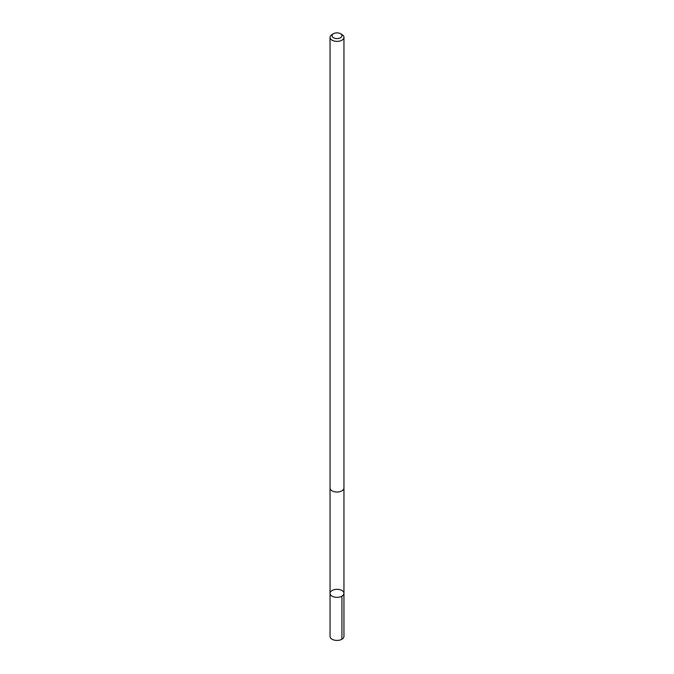 <?xml version="1.0" encoding="UTF-8"?>
<svg xmlns="http://www.w3.org/2000/svg" width="674" height="674" viewBox="0 0 674 674"><rect width="100%" height="100%" fill="white"/><g stroke="black" fill="none" stroke-linecap="round" stroke-linejoin="round"><path stroke-width="1.01" d="M330.917 595.277A6.951 4.01 180 0 1 330.049 593.331A6.951 4.01 180 0 1 337 589.32A6.951 4.01 180 0 1 343.951 593.331A6.951 4.01 180 0 1 338.736 597.223A6.951 4.01 180 0 1 330.917 595.277A6.951 4.01 180 0 1 330.049 593.331L330.049 636.416A6.951 4.019 0 0 0 330.909 638.354A6.951 4.019 0 0 0 338.736 640.3A6.951 4.019 0 0 0 343.951 636.416L343.951 593.331A6.951 4.01 180 0 1 338.736 597.223A6.951 4.01 180 0 1 330.917 595.277M333.504 33.7L332.08 34.517A6.951 4.019 0 0 0 330.049 37.356L330.049 488.001A6.951 4.019 0 0 0 337 492.02A6.951 4.019 0 0 0 343.951 488.001L343.951 37.356A6.951 4.019 0 0 0 343.091 35.419A6.951 4.019 0 0 0 341.92 34.517L340.496 33.7A4.945 2.856 0 0 0 333.504 33.7A4.945 2.856 0 0 0 333.192 37.542A4.945 2.856 0 0 0 339.789 38.081A4.945 2.856 0 0 0 341.33 34.34A4.945 2.856 0 0 0 340.496 33.7M330.049 37.356A6.951 4.019 0 0 0 337 41.375A6.951 4.019 0 0 0 343.951 37.356M341.92 596.17L341.92 639.255M330.049 488.153L330.049 593.331M343.951 488.153L343.951 593.331"/></g></svg>

